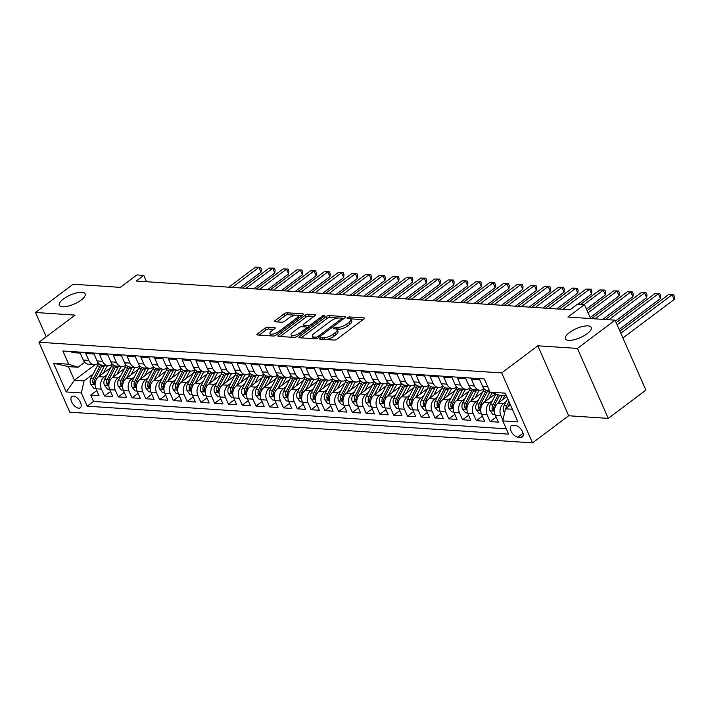 <?xml version="1.0" encoding="UTF-8"?>
<svg xmlns="http://www.w3.org/2000/svg" width="710" height="710" viewBox="0 0 710 710"><rect width="100%" height="100%" fill="white"/><g stroke="black" fill="none" stroke-linecap="round" stroke-linejoin="round"><path stroke-width="1.06" d="M320.015 338.279A1.518 0.524 -23.8 0 0 319.571 338.954A1.518 0.524 -23.8 0 0 319.926 339.123L334.286 340.072A2.165 0.754 -23.8 0 0 337.117 339.052L363.724 319.083A2.165 0.754 -23.8 0 0 364.354 318.124A2.165 0.754 -23.8 0 0 363.857 317.885L349.489 316.935A1.518 0.524 -23.8 0 0 347.51 317.645A1.518 0.524 -23.8 0 0 347.066 318.32A1.518 0.524 -23.8 0 0 347.421 318.488L349.276 318.613A6.922 2.414 -23.8 0 1 350.882 319.367A6.922 2.414 -23.8 0 1 348.876 322.446L346.658 324.115A6.922 2.414 -23.8 0 1 337.605 327.372L335.741 327.248A1.518 0.524 -23.8 0 0 333.762 327.967A1.518 0.524 -23.8 0 0 333.318 328.641A1.518 0.524 -23.8 0 0 333.673 328.801L335.528 328.925A6.922 2.414 -23.8 0 1 337.135 329.68A6.922 2.414 -23.8 0 1 335.129 332.768L332.91 334.428A6.922 2.414 -23.8 0 1 323.849 337.694L321.994 337.57A1.518 0.524 -23.8 0 0 320.015 338.279M81.046 300.135A14.111 4.917 -23.8 0 0 85.138 293.851A14.111 4.917 -23.8 0 0 76.573 292.893A14.111 4.917 -23.8 0 0 63.412 298.963A14.111 4.917 -23.8 0 0 59.321 305.247A14.111 4.917 -23.8 0 0 67.885 306.205A14.111 4.917 -23.8 0 0 81.046 300.135M587.152 333.7A14.111 4.917 -23.8 0 0 591.244 327.416A14.111 4.917 -23.8 0 0 582.679 326.458A14.111 4.917 -23.8 0 0 569.518 332.529A14.111 4.917 -23.8 0 0 565.426 338.812A14.111 4.917 -23.8 0 0 573.991 339.77A14.111 4.917 -23.8 0 0 587.152 333.7M78.73 408.197A7.056 3.665 -126.9 0 0 80.301 407.788A7.056 3.665 -126.9 0 0 79.822 401.168A7.056 3.665 -126.9 0 0 73.396 396.1A7.056 3.665 -126.9 0 0 71.834 396.508A7.056 3.665 -126.9 0 0 72.314 403.12A7.056 3.665 -126.9 0 0 78.73 408.197M267.856 327.159A2.165 0.754 -23.8 0 0 265.034 328.18L257.561 333.78A2.165 0.754 -23.8 0 0 256.94 334.738A2.165 0.754 -23.8 0 0 257.437 334.978L273.385 336.034A2.165 0.754 -23.8 0 0 276.217 335.014L302.833 315.045A2.165 0.754 -23.8 0 0 303.454 314.086A2.165 0.754 -23.8 0 0 302.957 313.847L287.009 312.791A2.165 0.754 -23.8 0 0 284.177 313.811L275.161 320.574A2.165 0.754 -23.8 0 0 274.53 321.541A2.165 0.754 -23.8 0 0 275.027 321.772L281.861 322.225A2.165 0.754 -23.8 0 0 284.683 321.213L289.156 317.849A5.786 2.015 -23.8 0 1 294.552 315.364A5.786 2.015 -23.8 0 1 298.067 315.755A5.786 2.015 -23.8 0 1 296.389 318.328L278.87 331.481A5.786 2.015 -23.8 0 1 273.474 333.966A5.786 2.015 -23.8 0 1 269.96 333.576A5.786 2.015 -23.8 0 1 271.637 331.002L274.557 328.81A2.165 0.754 -23.8 0 0 275.187 327.842A2.165 0.754 -23.8 0 0 274.69 327.612L267.856 327.159L268.691 329.049A2.165 0.754 -23.8 0 0 265.868 330.07L259.168 335.093M577.416 348.433L537.816 345.805L568.674 415.758L608.266 418.385L577.416 348.433L615.064 320.174L567.894 317.042L584.463 304.617L577.576 304.155L570.05 309.808L136.24 281.036L143.775 275.382L136.888 274.93L120.318 287.364L73.148 284.231L35.5 312.489L46.212 336.788M537.816 345.805L501.677 372.927L38.944 342.238L75.091 315.116L35.5 312.489M299.602 336.567A2.165 0.754 -23.8 0 0 298.981 337.534A2.165 0.754 -23.8 0 0 299.478 337.765L315.426 338.821A2.165 0.754 -23.8 0 0 318.257 337.8L344.874 317.832A2.165 0.754 -23.8 0 0 345.495 316.873A2.165 0.754 -23.8 0 0 344.998 316.633L329.041 315.577A2.165 0.754 -23.8 0 0 326.218 316.598L299.602 336.567L300.152 337.809M294.41 337.427L278.462 336.371A2.165 0.754 -23.8 0 1 277.956 336.132A2.165 0.754 -23.8 0 1 278.586 335.173L305.193 315.204A2.165 0.754 -23.8 0 1 308.025 314.184L314.849 314.636A2.165 0.754 -23.8 0 1 315.355 314.876A2.165 0.754 -23.8 0 1 314.725 315.835L303.933 323.938A2.165 0.754 -23.8 0 0 303.303 324.896A2.165 0.754 -23.8 0 0 303.809 325.136L308.335 325.437A2.165 0.754 -23.8 0 0 311.166 324.417L322.402 315.986A1.518 0.524 -23.8 0 1 323.813 315.329A1.518 0.524 -23.8 0 1 324.736 315.435A1.518 0.524 -23.8 0 1 324.292 316.11L297.241 336.407A2.165 0.754 -23.8 0 1 294.41 337.427M615.064 320.174L645.914 390.127L608.266 418.385M96.764 390.589L90.738 395.106L99.001 395.656L95.957 388.76L101.468 389.124A8.822 6.878 -86.2 0 1 104.157 377.037L106.855 375.013M110.538 391.503L104.512 396.02L112.775 396.57L109.73 389.666L115.233 390.038A8.822 6.878 -86.2 0 1 117.922 377.951L120.629 375.927M124.303 392.417L118.277 396.934L126.54 397.485L123.504 390.58L129.007 390.953A8.822 6.878 -86.2 0 1 131.696 378.865L134.403 376.841M138.077 393.322L132.051 397.848L140.314 398.399L137.27 391.494L142.781 391.858A8.822 6.878 -86.2 0 1 145.47 379.779L148.168 377.747M151.851 394.236L145.825 398.763L154.088 399.313L151.044 392.408L156.555 392.772A8.822 6.878 -86.2 0 1 159.244 380.693L161.942 378.661M165.625 395.15L159.599 399.677L167.862 400.227L164.818 393.322L170.32 393.686A8.822 6.878 -86.2 0 1 173.009 381.607L175.716 379.575M179.39 396.065L173.364 400.591L181.627 401.141L178.583 394.236L184.094 394.6A8.822 6.878 -86.2 0 1 186.783 382.521L189.49 380.489M193.164 396.979L187.138 401.505L195.401 402.046L192.357 395.15L197.868 395.514A8.822 6.878 -86.2 0 1 200.557 383.435L203.255 381.403M206.938 397.893L200.912 402.419L209.175 402.961L206.131 396.065L211.642 396.428A8.822 6.878 -86.2 0 1 214.331 384.341L217.029 382.317M220.712 398.807L214.686 403.333L222.949 403.875L219.905 396.979L225.407 397.343A8.822 6.878 -86.2 0 1 228.096 385.255L230.803 383.231M234.477 399.721L228.451 404.238L236.714 404.789L233.67 397.893L239.181 398.257A8.822 6.878 -86.2 0 1 241.87 386.169L244.568 384.145M248.252 400.635L242.225 405.153L250.488 405.703L247.444 398.807L252.955 399.171A8.822 6.878 -86.2 0 1 255.644 387.083L258.342 385.06M262.026 401.549L255.999 406.067L264.262 406.617L261.218 399.712L266.72 400.085A8.822 6.878 -86.2 0 1 269.409 387.997L272.116 385.974M275.791 402.464L269.764 406.981L278.027 407.531L274.992 400.626L280.494 400.999A8.822 6.878 -86.2 0 1 283.183 388.911L285.89 386.888M289.565 403.369L283.538 407.895L291.801 408.445L288.757 401.54L294.268 401.904A8.822 6.878 -86.2 0 1 296.957 389.825L299.655 387.793M303.339 404.283L297.312 408.809L305.575 409.359L302.531 402.455L308.042 402.818A8.822 6.878 -86.2 0 1 310.731 390.74L313.43 388.707M317.113 405.197L311.086 409.723L319.349 410.273L316.305 403.369L321.808 403.733A8.822 6.878 -86.2 0 1 324.497 391.654L327.203 389.621M330.878 406.111L324.852 410.637L333.114 411.188L330.07 404.283L335.582 404.647A8.822 6.878 -86.2 0 1 338.271 392.568L340.977 390.536M344.652 407.025L338.626 411.551L346.888 412.093L343.844 405.197L349.355 405.561A8.822 6.878 -86.2 0 1 352.045 393.482L354.743 391.45M358.426 407.939L352.4 412.466L360.662 413.007L357.618 406.111L363.13 406.475A8.822 6.878 -86.2 0 1 365.819 394.396L368.517 392.364M372.2 408.853L366.174 413.38L374.436 413.921L371.392 407.025L376.895 407.389A8.822 6.878 -86.2 0 1 379.584 395.301L382.291 393.278M385.965 409.768L379.939 414.285L388.201 414.835L385.157 407.939L390.669 408.303A8.822 6.878 -86.2 0 1 393.358 396.215L396.065 394.192M399.739 410.682L393.713 415.199L401.975 415.749L398.931 408.853L404.443 409.217A8.822 6.878 -86.2 0 1 407.132 397.13L409.83 395.106M413.513 411.596L407.487 416.113L415.749 416.663L412.705 409.768L418.217 410.131A8.822 6.878 -86.2 0 1 420.897 398.044L423.604 396.02M427.278 412.51L421.252 417.027L429.514 417.578L426.479 410.673L431.982 411.046A8.822 6.878 -86.2 0 1 434.671 398.958L437.378 396.934M441.052 413.424L435.026 417.942L443.288 418.492L440.244 411.587L445.756 411.951A8.822 6.878 -86.2 0 1 448.445 399.872L451.143 397.848M454.826 414.329L448.8 418.856L457.062 419.406L454.018 412.501L459.53 412.865A8.822 6.878 -86.2 0 1 462.219 400.786L464.917 398.754M468.6 415.243L462.574 419.77L470.836 420.32L467.792 413.415L473.295 413.779A8.822 6.878 -86.2 0 1 475.984 401.7L478.691 399.668M482.365 416.158L476.339 420.684L484.602 421.234L481.558 414.329L487.069 414.693A8.822 6.878 -86.2 0 1 489.758 402.614L492.465 400.582M496.139 417.072L490.113 421.598L498.376 422.148L495.332 415.243A8.822 6.878 -86.2 0 1 498.021 403.156L506.762 396.597M489.536 390.882L488.098 390.784A8.822 6.878 -86.2 0 1 482.658 386.506L479.614 379.61L471.351 379.06L474.395 385.956A8.822 6.878 -86.2 0 0 479.836 390.234A8.822 6.878 -86.2 0 0 483.759 389L484.096 388.743M479.836 390.234L474.324 389.87A8.822 6.878 93.8 0 1 468.884 385.592L465.84 378.696L457.577 378.146L460.621 385.042A8.822 6.878 -86.2 0 0 466.062 389.32A8.822 6.878 -86.2 0 0 469.984 388.086L470.322 387.829M466.062 389.32L460.559 388.956A8.822 6.878 93.8 0 1 455.119 384.678L452.075 377.782L443.812 377.232L446.856 384.128A8.822 6.878 -86.2 0 0 452.297 388.405A8.822 6.878 -86.2 0 0 456.21 387.172L456.548 386.923M452.297 388.405L446.785 388.042A8.822 6.878 93.8 0 1 441.345 383.764L438.301 376.868L430.038 376.318L433.082 383.222A8.822 6.878 -86.2 0 0 438.523 387.5A8.822 6.878 -86.2 0 0 442.436 386.258L442.783 386.009M438.523 387.5L433.011 387.127A8.822 6.878 93.8 0 1 427.571 382.85L424.527 375.954L416.264 375.404L419.308 382.308A8.822 6.878 -86.2 0 0 424.749 386.586A8.822 6.878 -86.2 0 0 428.671 385.344L429.009 385.095M424.749 386.586L419.237 386.213A8.822 6.878 93.8 0 1 413.797 381.936L410.762 375.04L402.49 374.489L405.534 381.394A8.822 6.878 -86.2 0 0 410.975 385.672A8.822 6.878 -86.2 0 0 414.897 384.43L415.235 384.181M410.975 385.672L405.472 385.308A8.822 6.878 93.8 0 1 400.032 381.03L396.988 374.126L388.725 373.575L391.769 380.48A8.822 6.878 -86.2 0 0 397.209 384.758A8.822 6.878 -86.2 0 0 401.123 383.515L401.461 383.267M397.209 384.758L391.698 384.394A8.822 6.878 93.8 0 1 386.258 380.116L383.214 373.211L374.951 372.661L377.995 379.566A8.822 6.878 -86.2 0 0 383.435 383.844A8.822 6.878 -86.2 0 0 387.358 382.61L387.695 382.353M383.435 383.844L377.924 383.48A8.822 6.878 93.8 0 1 372.484 379.202L369.44 372.297L361.177 371.747L364.221 378.652A8.822 6.878 -86.2 0 0 369.661 382.93A8.822 6.878 -86.2 0 0 373.584 381.696L373.921 381.439M369.661 382.93L364.159 382.566A8.822 6.878 93.8 0 1 358.719 378.288L355.674 371.383L347.412 370.842L350.447 377.738A8.822 6.878 -86.2 0 0 355.896 382.015A8.822 6.878 -86.2 0 0 359.81 380.782L360.147 380.524M355.896 382.015L350.385 381.652A8.822 6.878 93.8 0 1 344.945 377.374L341.9 370.469L333.638 369.928L336.682 376.824A8.822 6.878 -86.2 0 0 342.122 381.101A8.822 6.878 -86.2 0 0 346.036 379.868L346.382 379.61M342.122 381.101L336.611 380.737A8.822 6.878 93.8 0 1 331.171 376.46L328.127 369.555L319.864 369.014L322.908 375.909A8.822 6.878 -86.2 0 0 328.348 380.187A8.822 6.878 -86.2 0 0 332.271 378.954L332.608 378.696M328.348 380.187L322.837 379.823A8.822 6.878 93.8 0 1 317.397 375.546L314.352 368.65L306.09 368.099L309.134 374.995A8.822 6.878 -86.2 0 0 314.574 379.273A8.822 6.878 -86.2 0 0 318.497 378.039L318.834 377.782M314.574 379.273L309.072 378.909A8.822 6.878 93.8 0 1 303.632 374.631L300.587 367.736L292.325 367.185L295.369 374.081A8.822 6.878 -86.2 0 0 300.809 378.359A8.822 6.878 -86.2 0 0 304.723 377.125L305.06 376.868M300.809 378.359L295.298 377.995A8.822 6.878 93.8 0 1 289.858 373.717L286.813 366.821L278.551 366.271L281.595 373.176A8.822 6.878 -86.2 0 0 287.035 377.454A8.822 6.878 -86.2 0 0 290.949 376.211L291.295 375.963M287.035 377.454L281.524 377.081A8.822 6.878 93.8 0 1 276.083 372.803L273.039 365.907L264.777 365.357L267.821 372.262A8.822 6.878 -86.2 0 0 273.261 376.54A8.822 6.878 -86.2 0 0 277.184 375.297L277.521 375.049M273.261 376.54L267.75 376.167A8.822 6.878 93.8 0 1 262.31 371.889L259.265 364.993L251.003 364.443L254.047 371.348A8.822 6.878 -86.2 0 0 259.487 375.625A8.822 6.878 -86.2 0 0 263.41 374.383L263.747 374.135M259.487 375.625L253.985 375.262A8.822 6.878 93.8 0 1 248.544 370.984L245.5 364.079L237.238 363.529L240.282 370.434A8.822 6.878 -86.2 0 0 245.722 374.711A8.822 6.878 -86.2 0 0 249.636 373.469L249.973 373.22M245.722 374.711L240.211 374.347A8.822 6.878 93.8 0 1 234.77 370.07L231.726 363.165L223.464 362.615L226.508 369.519A8.822 6.878 -86.2 0 0 231.948 373.797A8.822 6.878 -86.2 0 0 235.871 372.564L236.208 372.306M231.948 373.797L226.437 373.433A8.822 6.878 93.8 0 1 220.996 369.156L217.952 362.251L209.69 361.701L212.734 368.605A8.822 6.878 -86.2 0 0 218.174 372.883A8.822 6.878 -86.2 0 0 222.097 371.649L222.434 371.392M218.174 372.883L212.672 372.519A8.822 6.878 93.8 0 1 207.231 368.241L204.187 361.337L195.924 360.795L198.96 367.691A8.822 6.878 -86.2 0 0 204.409 371.969A8.822 6.878 -86.2 0 0 208.323 370.735L208.66 370.478M204.409 371.969L198.898 371.605A8.822 6.878 93.8 0 1 193.457 367.327L190.413 360.423L182.15 359.881L185.195 366.777A8.822 6.878 -86.2 0 0 190.635 371.055A8.822 6.878 -86.2 0 0 194.549 369.821L194.895 369.564M190.635 371.055L185.124 370.691A8.822 6.878 93.8 0 1 179.683 366.413L176.639 359.508L168.376 358.967L171.421 365.863A8.822 6.878 -86.2 0 0 176.861 370.141A8.822 6.878 -86.2 0 0 180.784 368.907L181.121 368.65M176.861 370.141L171.35 369.777A8.822 6.878 93.8 0 1 165.909 365.499L162.865 358.603L154.602 358.053L157.647 364.949A8.822 6.878 -86.2 0 0 163.087 369.227A8.822 6.878 -86.2 0 0 167.01 367.993L167.347 367.736M163.087 369.227L157.584 368.863A8.822 6.878 93.8 0 1 152.144 364.585L149.1 357.689L140.837 357.139L143.881 364.035A8.822 6.878 -86.2 0 0 149.322 368.312A8.822 6.878 -86.2 0 0 153.236 367.079L153.573 366.821M149.322 368.312L143.81 367.949A8.822 6.878 93.8 0 1 138.37 363.671L135.326 356.775L127.063 356.225L130.107 363.121A8.822 6.878 -86.2 0 0 135.548 367.407A8.822 6.878 -86.2 0 0 139.462 366.165L139.808 365.916M135.548 367.407L130.036 367.034A8.822 6.878 93.8 0 1 124.596 362.757L121.552 355.861L113.289 355.311L116.334 362.215A8.822 6.878 -86.2 0 0 121.774 366.493A8.822 6.878 -86.2 0 0 125.697 365.251L126.034 365.002M121.774 366.493L116.262 366.12A8.822 6.878 93.8 0 1 110.822 361.843L107.778 354.947L99.515 354.397L102.559 361.301A8.822 6.878 -86.2 0 0 108 365.579A8.822 6.878 -86.2 0 0 111.923 364.336L112.26 364.088M108 365.579L102.497 365.215A8.822 6.878 93.8 0 1 97.057 360.928L94.013 354.033L85.75 353.482L88.794 360.387A8.822 6.878 -86.2 0 0 94.235 364.665A8.822 6.878 -86.2 0 0 98.149 363.422L98.486 363.174M95.957 388.76A8.822 6.878 93.8 0 1 98.646 376.673L110.724 367.611M109.73 389.666A8.822 6.878 93.8 0 1 112.42 377.587L124.498 368.525M123.504 390.58A8.822 6.878 93.8 0 1 126.185 378.501L138.264 369.44M137.27 391.494A8.822 6.878 93.8 0 1 139.959 379.415L152.038 370.354M151.044 392.408A8.822 6.878 93.8 0 1 153.733 380.329L165.812 371.259M164.818 393.322A8.822 6.878 93.8 0 1 167.507 381.243L179.577 372.173M178.583 394.236A8.822 6.878 93.8 0 1 181.272 382.158L193.351 373.087M192.357 395.15A8.822 6.878 93.8 0 1 195.046 383.063L207.125 374.001M206.131 396.065A8.822 6.878 93.8 0 1 208.82 383.977L220.899 374.915M219.905 396.979A8.822 6.878 93.8 0 1 222.594 384.891L234.664 375.83M233.67 397.893A8.822 6.878 93.8 0 1 236.359 385.805L248.438 376.744M247.444 398.807A8.822 6.878 93.8 0 1 250.133 386.719L262.212 377.658M261.218 399.712A8.822 6.878 93.8 0 1 263.907 387.633L275.986 378.572M274.992 400.626A8.822 6.878 93.8 0 1 277.681 388.548L289.751 379.486M288.757 401.54A8.822 6.878 93.8 0 1 291.446 389.462L303.525 380.4M302.531 402.455A8.822 6.878 93.8 0 1 305.22 390.376L317.299 381.305M316.305 403.369A8.822 6.878 93.8 0 1 318.994 391.29L331.064 382.22M330.07 404.283A8.822 6.878 93.8 0 1 332.759 392.204L344.838 383.134M343.844 405.197A8.822 6.878 93.8 0 1 346.533 393.109L358.612 384.048M357.618 406.111A8.822 6.878 93.8 0 1 360.307 394.023L372.386 384.962M371.392 407.025A8.822 6.878 93.8 0 1 374.081 394.938L386.151 385.876M385.157 407.939A8.822 6.878 93.8 0 1 387.846 395.852L399.925 386.79M398.931 408.853A8.822 6.878 93.8 0 1 401.62 396.766L413.699 387.704M412.705 409.768A8.822 6.878 93.8 0 1 415.394 397.68L427.473 388.618M426.479 410.673A8.822 6.878 93.8 0 1 429.168 398.594L441.238 389.533M440.244 411.587A8.822 6.878 93.8 0 1 442.933 399.508L455.012 390.447M454.018 412.501A8.822 6.878 93.8 0 1 456.707 400.422L468.786 391.361M467.792 413.415A8.822 6.878 93.8 0 1 470.481 401.336L482.56 392.266M481.558 414.329A8.822 6.878 93.8 0 1 484.247 402.25L495.394 393.881M515.682 425.609L512.655 425.414A6.834 3.55 -126.9 0 0 511.138 425.805A6.834 3.55 -126.9 0 0 511.608 432.221A6.834 3.55 -126.9 0 0 517.83 437.138L520.856 437.333A6.834 3.55 -126.9 0 0 522.374 436.943A6.834 3.55 -126.9 0 0 521.903 430.526A6.834 3.55 -126.9 0 0 515.682 425.609M501.677 372.927L532.527 442.88L69.802 412.19L38.944 342.238M90.738 395.106L93.534 401.443L87.206 406.191L508.617 434.138L502.778 420.906L505.467 408.818L510.49 405.046M87.206 406.191L81.366 392.958L66.216 391.947L53.543 363.218L68.692 364.221L62.862 350.988L484.264 378.936L490.104 392.168L505.254 393.171L517.927 421.909L502.778 420.906M502.911 420.302L500.843 415.607A8.822 6.878 -86.2 0 1 503.532 403.529L506.23 401.496M71.532 351.556L71.976 352.568L80.239 353.118L83.283 360.023A8.822 6.878 93.8 0 0 88.723 364.301L94.235 364.665M490.113 421.598L487.069 414.693M476.339 420.684L473.295 413.779M462.574 419.77L459.53 412.865M448.8 418.856L445.756 411.951M435.026 417.942L431.982 411.046M421.252 417.027L418.217 410.131M407.487 416.113L404.443 409.217M393.713 415.199L390.669 408.303M379.939 414.285L376.895 407.389M366.174 413.38L363.13 406.475M352.4 412.466L349.355 405.561M338.626 411.551L335.582 404.647M324.852 410.637L321.808 403.733M311.086 409.723L308.042 402.818M297.312 408.809L294.268 401.904M283.538 407.895L280.494 400.999M269.764 406.981L266.72 400.085M255.999 406.067L252.955 399.171M242.225 405.153L239.181 398.257M228.451 404.238L225.407 397.343M214.686 403.333L211.642 396.428M200.912 402.419L197.868 395.514M187.138 401.505L184.094 394.6M173.364 400.591L170.32 393.686M159.599 399.677L156.555 392.772M145.825 398.763L142.781 391.858M132.051 397.848L129.007 390.953M118.277 396.934L115.233 390.038M104.512 396.02L101.468 389.124M93.534 401.443L506.266 428.813M95.193 364.638L74.417 380.232L84.055 380.871L93.081 374.099M505.467 408.818L512.354 409.279M506.354 395.665L499.467 395.213L490.104 392.168M568.674 415.758L532.527 442.88M146.571 281.719L143.775 275.382M590.613 318.55L584.463 304.617M84.721 362.26L78.056 367.256L68.417 366.617L74.417 380.232L66.216 391.947M68.692 364.221L78.056 367.256M84.055 380.871L81.366 392.958M53.543 363.218L68.417 366.617M326.041 339.531A6.922 2.414 -23.8 0 0 333.744 336.318L332.91 334.428M337.135 329.68L337.969 331.57A6.922 2.414 -23.8 0 1 335.963 334.658L333.744 336.318M350.882 319.367L351.716 321.257A6.922 2.414 -23.8 0 1 349.711 324.337L347.492 326.005A6.922 2.414 -23.8 0 1 338.439 329.262L336.575 329.138A1.518 0.524 -23.8 0 0 336.531 329.138M362.961 319.66L350.323 318.825A1.518 0.524 -23.8 0 0 350.279 318.825M338.129 318.018L329.875 317.468A2.165 0.754 -23.8 0 0 327.053 318.488L301.209 337.88M344.101 318.408L341.794 318.257A1.518 0.524 -23.8 0 0 341.439 318.089L339.478 317.956A6.922 2.414 -23.8 0 0 330.425 321.222L314.459 333.203A6.922 2.414 -23.8 0 0 312.444 336.283A6.922 2.414 -23.8 0 0 314.051 337.046L316.012 337.17A1.518 0.524 -23.8 0 0 317.991 336.46L341.35 318.932A1.518 0.524 -23.8 0 0 341.794 318.257L342.415 319.677M312.444 336.283L313.279 338.173A6.922 2.414 -23.8 0 0 313.891 338.723M280.184 336.487L306.028 317.095L305.193 315.204M313.953 316.411L308.859 316.074A2.165 0.754 -23.8 0 0 306.028 317.095M303.303 324.896L304.137 326.786A2.165 0.754 -23.8 0 0 304.173 326.848M306.729 327.159L309.169 327.328A2.165 0.754 -23.8 0 0 309.347 327.328M292.733 332.342A5.786 2.015 -23.8 0 0 291.056 334.916A5.786 2.015 -23.8 0 0 294.57 335.306A5.786 2.015 -23.8 0 0 299.966 332.821L306.143 328.189A2.165 0.754 -23.8 0 0 306.764 327.221A2.165 0.754 -23.8 0 0 306.267 326.99L301.741 326.689A2.165 0.754 -23.8 0 0 298.91 327.709L292.733 332.342M291.056 334.916L291.89 336.806A5.786 2.015 -23.8 0 0 292.511 337.303M294.153 337.41A5.786 2.015 -23.8 0 0 296.354 336.939M273.794 329.387L268.691 329.049M269.96 333.576L270.794 335.466A5.786 2.015 -23.8 0 0 271.247 335.892M273.385 336.034A5.786 2.015 -23.8 0 0 275.107 335.644M298.963 317.947A5.786 2.015 -23.8 0 0 298.901 317.645L298.067 315.755M295.484 315.187L287.843 314.681A2.165 0.754 -23.8 0 0 285.012 315.702L276.758 321.887M302.061 315.622L297.623 315.329M504.597 412.723L503.789 411.693A5.84 4.553 -86.2 0 1 504.056 405.658L507.694 398.7M622.91 337.969L674.198 299.478L672.113 294.748L668.669 294.517L619.892 331.126M507.881 407.007A5.84 4.553 -86.2 0 1 508.324 405.942L509.718 403.289M508.937 401.514L506.674 405.836A5.84 4.553 93.8 0 0 505.91 408.49M620.824 333.238L672.113 294.748L673.666 294.623L674.5 296.523L674.198 299.478M668.669 294.517L673.666 294.623M502.742 399.623L504.854 395.568M498.384 402.889L502.298 395.399M495.145 414.791L493.068 414.649L490.024 410.779A5.84 4.553 -86.2 0 1 490.291 404.744L495.882 394.041M619.182 329.511L660.433 298.564L658.347 293.833L654.904 293.603L616.165 322.677M498.189 394.795L492.9 404.922A5.84 4.553 93.8 0 0 492.199 409.395L493.432 410.717L493.849 409.501A5.84 4.553 -86.2 0 1 494.559 405.028L499.68 395.221M617.096 324.789L658.347 293.833L659.892 293.718L660.726 295.608L660.433 298.564M654.904 293.603L659.892 293.718M488.968 398.709L491.666 393.544A13.996 10.916 -86.2 0 1 492.074 392.808M484.61 401.975L489.82 392.009A16.863 13.153 -86.2 0 1 489.935 391.787M481.371 413.877L479.294 413.735L476.25 409.865A5.84 4.553 -86.2 0 1 476.516 403.83L482.933 391.556A16.863 13.153 -86.2 0 1 484.46 389.124M615.455 321.062L646.659 297.65L644.573 292.919L641.13 292.689L605.373 319.527M486.332 390.367A16.863 13.153 93.8 0 0 485.551 391.725L479.135 404.008A5.84 4.553 93.8 0 0 478.425 408.481L479.667 409.803L480.075 408.587A5.84 4.553 -86.2 0 1 480.785 404.114L487.202 391.831A16.863 13.153 -86.2 0 1 487.814 390.757M608.807 319.757L644.573 292.919L646.127 292.804L646.961 294.694L646.659 297.65M641.13 292.689L646.127 292.804M475.194 397.795L477.892 392.63A13.996 10.916 -86.2 0 1 479.472 390.216M470.836 401.061L476.046 391.095A16.863 13.153 -86.2 0 1 476.65 390.021M467.606 412.963L465.52 412.821L462.476 408.951A5.84 4.553 -86.2 0 1 462.742 402.916L469.159 390.642A16.863 13.153 -86.2 0 1 470.686 388.21M602.746 319.358L632.885 296.736L630.799 292.005L627.356 291.783L591.599 318.613M472.567 389.453A16.863 13.153 93.8 0 0 471.777 390.811L465.361 403.094A5.84 4.553 93.8 0 0 464.651 407.567L465.893 408.889L466.31 407.682A5.84 4.553 -86.2 0 1 467.011 403.2L473.428 390.926A16.863 13.153 -86.2 0 1 474.04 389.843M595.042 318.843L630.799 292.005L632.353 291.89L633.187 293.78L632.885 296.736M627.356 291.783L632.353 291.89M461.429 396.881L464.118 391.716A13.996 10.916 -86.2 0 1 465.707 389.302M457.062 400.147L462.272 390.18A16.863 13.153 -86.2 0 1 462.876 389.115M453.832 412.048L451.746 411.915L448.702 408.037A5.84 4.553 -86.2 0 1 448.968 402.011L455.385 389.728A16.863 13.153 -86.2 0 1 456.921 387.296M590.17 317.548L619.111 295.821L617.025 291.091L613.591 290.869L587.152 310.705M458.793 388.539A16.863 13.153 93.8 0 0 458.003 389.896L451.587 402.18A5.84 4.553 93.8 0 0 450.885 406.652L452.119 407.975L452.536 406.768A5.84 4.553 -86.2 0 1 453.237 402.286L459.654 390.012A16.863 13.153 -86.2 0 1 460.266 388.929M588.084 312.817L617.025 291.091L618.579 290.976L619.413 292.866L619.111 295.821M613.591 290.869L618.579 290.976M447.655 395.967L450.353 390.802A13.996 10.916 -86.2 0 1 451.933 388.388M443.297 399.242L448.498 389.266A16.863 13.153 -86.2 0 1 449.111 388.201M440.058 411.134L437.981 411.001L434.937 407.123A5.84 4.553 -86.2 0 1 435.203 401.097L441.62 388.814A16.863 13.153 -86.2 0 1 443.146 386.382M586.442 309.09L605.346 294.907L603.26 290.177L599.817 289.955L580.62 304.359M445.019 387.624A16.863 13.153 93.8 0 0 444.229 388.982L437.813 401.265A5.84 4.553 93.8 0 0 437.111 405.738L438.345 407.061L438.762 405.854A5.84 4.553 -86.2 0 1 439.472 401.381L445.889 389.098A16.863 13.153 -86.2 0 1 446.492 388.015M584.064 304.59L603.26 290.177L604.805 290.062L605.639 291.952L605.346 294.907M599.817 289.955L604.805 290.062M433.881 395.053L436.579 389.888A13.996 10.916 -86.2 0 1 438.159 387.474M429.523 398.328L434.733 388.352A16.863 13.153 -86.2 0 1 435.336 387.287M426.293 410.22L424.207 410.087L421.163 406.209A5.84 4.553 -86.2 0 1 421.429 400.183L427.846 387.9A16.863 13.153 -86.2 0 1 429.373 385.468M577.993 304.182L591.572 293.993L589.486 289.272L586.043 289.041L559.32 309.098M431.245 386.71A16.863 13.153 93.8 0 0 430.464 388.068L424.048 400.351A5.84 4.553 93.8 0 0 423.337 404.824L424.58 406.147L424.988 404.94A5.84 4.553 -86.2 0 1 425.698 400.467L432.115 388.184A16.863 13.153 -86.2 0 1 432.727 387.101M562.764 309.32L589.486 289.272L591.039 289.147L591.874 291.038L591.572 293.993M586.043 289.041L591.039 289.147M420.107 394.139L422.805 388.982A13.996 10.916 -86.2 0 1 424.385 386.559M415.749 397.414L420.959 387.438A16.863 13.153 -86.2 0 1 421.562 386.373M412.519 409.306L410.433 409.173L407.389 405.295A5.84 4.553 -86.2 0 1 407.655 399.268L414.072 386.986A16.863 13.153 -86.2 0 1 415.598 384.554M556.693 308.921L577.798 293.079L575.712 288.358L572.269 288.127L545.546 308.184M417.48 385.796A16.863 13.153 93.8 0 0 416.69 387.163L410.273 399.437A5.84 4.553 93.8 0 0 409.572 403.919L410.806 405.233L411.223 404.025A5.84 4.553 -86.2 0 1 411.924 399.552L418.341 387.269A16.863 13.153 -86.2 0 1 418.953 386.187M548.99 308.406L575.712 288.358L577.265 288.233L578.1 290.124L577.798 293.079M572.269 288.127L577.265 288.233M406.342 393.225L409.031 388.068A13.996 10.916 -86.2 0 1 410.62 385.645M401.975 396.499L407.185 386.533A16.863 13.153 -86.2 0 1 407.788 385.459M398.745 408.392L396.668 408.259L393.624 404.389A5.84 4.553 -86.2 0 1 393.881 398.354L400.298 386.071A16.863 13.153 -86.2 0 1 401.833 383.64M542.919 308.007L564.024 292.165L561.947 287.443L558.504 287.213L531.772 307.27M403.706 384.882A16.863 13.153 93.8 0 0 402.916 386.249L396.499 398.523A5.84 4.553 93.8 0 0 395.798 403.005L397.032 404.318L397.449 403.111A5.84 4.553 -86.2 0 1 398.15 398.638L404.567 386.355A16.863 13.153 -86.2 0 1 405.179 385.281M535.216 307.501L561.947 287.443L563.491 287.319L564.326 289.21L564.024 292.165M558.504 287.213L563.491 287.319M392.568 392.31L395.266 387.154A13.996 10.916 -86.2 0 1 396.846 384.731M388.21 395.585L393.42 385.619A16.863 13.153 -86.2 0 1 394.023 384.545M384.971 407.487L382.894 407.345L379.85 403.475A5.84 4.553 -86.2 0 1 380.116 397.44L386.533 385.157A16.863 13.153 -86.2 0 1 388.059 382.726M529.145 307.093L550.259 291.251L548.173 286.529L544.73 286.299L518.007 306.356M389.932 383.968A16.863 13.153 93.8 0 0 389.142 385.335L382.734 397.618A5.84 4.553 93.8 0 0 382.024 402.091L383.258 403.404L383.675 402.197A5.84 4.553 -86.2 0 1 384.385 397.724L390.802 385.441A16.863 13.153 -86.2 0 1 391.405 384.367M521.451 306.587L548.173 286.529L549.717 286.405L550.552 288.295L550.259 291.251M544.73 286.299L549.717 286.405M378.794 391.396L381.492 386.24A13.996 10.916 -86.2 0 1 383.072 383.817M374.436 394.671L379.646 384.705A16.863 13.153 -86.2 0 1 380.249 383.631M371.206 406.573L369.12 406.431L366.076 402.561A5.84 4.553 -86.2 0 1 366.342 396.526L372.759 384.243A16.863 13.153 -86.2 0 1 374.285 381.811M515.38 306.179L536.485 290.337L534.399 285.615L530.956 285.385L504.233 305.442M376.167 383.054A16.863 13.153 93.8 0 0 375.377 384.421L368.96 396.704A5.84 4.553 93.8 0 0 368.25 401.177L369.493 402.49L369.91 401.283A5.84 4.553 -86.2 0 1 370.611 396.81L377.028 384.527A16.863 13.153 -86.2 0 1 377.64 383.453M507.677 305.673L534.399 285.615L535.952 285.491L536.787 287.381L536.485 290.337M530.956 285.385L535.952 285.491M365.02 390.482L367.718 385.326A13.996 10.916 -86.2 0 1 369.306 382.903M360.662 393.757L365.872 383.79A16.863 13.153 -86.2 0 1 366.475 382.717M357.432 405.658L355.346 405.517L352.302 401.647A5.84 4.553 -86.2 0 1 352.568 395.612L358.985 383.329A16.863 13.153 -86.2 0 1 360.52 380.897M501.606 305.264L522.711 289.431L520.625 284.701L517.182 284.47L490.459 304.528M362.393 382.14A16.863 13.153 93.8 0 0 361.603 383.506L355.186 395.789A5.84 4.553 93.8 0 0 354.485 400.262L355.719 401.585L356.136 400.369A5.84 4.553 -86.2 0 1 356.837 395.896L363.254 383.613A16.863 13.153 -86.2 0 1 363.866 382.539M493.903 304.759L520.625 284.701L522.178 284.577L523.013 286.467L522.711 289.431M517.182 284.47L522.178 284.577M351.255 389.577L353.953 384.412A13.996 10.916 -86.2 0 1 355.533 381.989M346.897 392.843L352.098 382.876A16.863 13.153 -86.2 0 1 352.71 381.802M343.658 404.744L341.581 404.602L338.537 400.733A5.84 4.553 -86.2 0 1 338.803 394.698L345.211 382.415A16.863 13.153 -86.2 0 1 346.746 379.983M487.832 304.35L508.937 288.517L506.86 283.787L503.417 283.556L476.685 303.614M348.619 381.226A16.863 13.153 93.8 0 0 347.829 382.592L341.412 394.875A5.84 4.553 93.8 0 0 340.711 399.348L341.945 400.671L342.362 399.455A5.84 4.553 -86.2 0 1 343.072 394.982L349.489 382.699A16.863 13.153 -86.2 0 1 350.092 381.625M480.129 303.844L506.86 283.787L508.404 283.672L509.239 285.562L508.937 288.517M503.417 283.556L508.404 283.672M337.481 388.663L340.179 383.498A13.996 10.916 -86.2 0 1 341.758 381.075M333.123 391.929L338.333 381.962A16.863 13.153 -86.2 0 1 338.936 380.888M329.884 403.83L327.807 403.688L324.763 399.819A5.84 4.553 -86.2 0 1 325.029 393.784L331.446 381.51A16.863 13.153 -86.2 0 1 332.972 379.078M474.058 303.445L495.172 287.603L493.086 282.873L489.643 282.642L462.92 302.7M334.845 380.32A16.863 13.153 93.8 0 0 334.064 381.678L327.647 393.961A5.84 4.553 93.8 0 0 326.937 398.434L328.171 399.757L328.588 398.541A5.84 4.553 -86.2 0 1 329.298 394.068L335.715 381.785A16.863 13.153 -86.2 0 1 336.327 380.711M466.363 302.93L493.086 282.873L494.639 282.757L495.473 284.648L495.172 287.603M489.643 282.642L494.639 282.757M323.707 387.749L326.405 382.583A13.996 10.916 -86.2 0 1 327.984 380.169M319.349 391.015L324.559 381.048A16.863 13.153 -86.2 0 1 325.162 379.974M316.119 402.916L314.033 402.774L310.989 398.905A5.84 4.553 -86.2 0 1 311.255 392.87L317.672 380.595A16.863 13.153 -86.2 0 1 319.198 378.164M460.293 302.531L481.398 286.689L479.312 281.959L475.869 281.737L449.146 301.786M321.08 379.406A16.863 13.153 93.8 0 0 320.29 380.764L313.873 393.047A5.84 4.553 93.8 0 0 313.163 397.52L314.406 398.842L314.823 397.627A5.84 4.553 -86.2 0 1 315.524 393.154L321.941 380.871A16.863 13.153 -86.2 0 1 322.553 379.797M452.589 302.016L479.312 281.959L480.865 281.843L481.699 283.734L481.398 286.689M475.869 281.737L480.865 281.843M309.942 386.835L312.631 381.669A13.996 10.916 -86.2 0 1 314.219 379.255M305.575 390.101L310.785 380.134A16.863 13.153 -86.2 0 1 311.388 379.069M302.345 402.002L300.259 401.869L297.215 397.99A5.84 4.553 -86.2 0 1 297.481 391.964L303.898 379.681A16.863 13.153 -86.2 0 1 305.433 377.25M446.519 301.617L467.624 285.775L465.538 281.045L462.095 280.823L435.372 300.871M307.306 378.492A16.863 13.153 93.8 0 0 306.516 379.85L300.099 392.133A5.84 4.553 93.8 0 0 299.398 396.606L300.632 397.928L301.049 396.721A5.84 4.553 -86.2 0 1 301.75 392.239L308.167 379.965A16.863 13.153 -86.2 0 1 308.779 378.883M438.815 301.102L465.538 281.045L467.091 280.929L467.925 282.82L467.624 285.775M462.095 280.823L467.091 280.929M296.168 385.92L298.866 380.755A13.996 10.916 -86.2 0 1 300.445 378.341M291.81 389.186L297.011 379.22A16.863 13.153 -86.2 0 1 297.623 378.155M288.571 401.088L286.494 400.955L283.45 397.076A5.84 4.553 -86.2 0 1 283.716 391.05L290.133 378.767A16.863 13.153 -86.2 0 1 291.659 376.336M432.745 300.703L453.859 284.861L451.773 280.13L448.329 279.909L421.607 299.966M293.532 377.578A16.863 13.153 93.8 0 0 292.742 378.936L286.325 391.219A5.84 4.553 93.8 0 0 285.624 395.692L286.858 397.014L287.275 395.807A5.84 4.553 -86.2 0 1 287.985 391.334L294.401 379.051A16.863 13.153 -86.2 0 1 295.005 377.968M425.041 300.188L451.773 280.13L453.317 280.015L454.151 281.905L453.859 284.861M448.329 279.909L453.317 280.015M282.394 385.006L285.092 379.841A13.996 10.916 -86.2 0 1 286.671 377.427M278.036 388.281L283.246 378.306A16.863 13.153 -86.2 0 1 283.849 377.241M274.805 400.174L272.72 400.041L269.676 396.162A5.84 4.553 -86.2 0 1 269.942 390.136L276.359 377.853A16.863 13.153 -86.2 0 1 277.885 375.421M418.98 299.789L440.085 283.947L437.999 279.216L434.555 278.995L407.833 299.052M279.758 376.664A16.863 13.153 93.8 0 0 278.977 378.022L272.56 390.305A5.84 4.553 93.8 0 0 271.85 394.778L273.093 396.1L273.501 394.893A5.84 4.553 -86.2 0 1 274.211 390.42L280.627 378.137A16.863 13.153 -86.2 0 1 281.24 377.054M411.276 299.274L437.999 279.216L439.552 279.101L440.386 280.991L440.085 283.947M434.555 278.995L439.552 279.101M268.62 384.092L271.318 378.927A13.996 10.916 -86.2 0 1 272.897 376.513M264.262 387.367L269.472 377.392A16.863 13.153 -86.2 0 1 270.075 376.327M261.031 399.26L258.946 399.127L255.902 395.248A5.84 4.553 -86.2 0 1 256.168 389.222L262.585 376.939A16.863 13.153 -86.2 0 1 264.111 374.507M405.206 298.874L426.311 283.033L424.225 278.311L420.781 278.08L394.059 298.138M265.993 375.75A16.863 13.153 93.8 0 0 265.203 377.108L258.786 389.391A5.84 4.553 93.8 0 0 258.085 393.864L259.319 395.186L259.736 393.979A5.84 4.553 -86.2 0 1 260.437 389.506L266.853 377.223A16.863 13.153 -86.2 0 1 267.466 376.14M397.502 298.36L424.225 278.311L425.778 278.187L426.612 280.077L426.311 283.033M420.781 278.08L425.778 278.187M254.855 383.178L257.544 378.022A13.996 10.916 -86.2 0 1 259.132 375.599M250.488 386.453L255.698 376.477A16.863 13.153 -86.2 0 1 256.301 375.412M247.258 398.345L245.181 398.212L242.137 394.334A5.84 4.553 -86.2 0 1 242.394 388.308L248.811 376.025A16.863 13.153 -86.2 0 1 250.346 373.593M391.432 297.96L412.537 282.118L410.451 277.397L407.016 277.166L380.285 297.224M252.219 374.836A16.863 13.153 93.8 0 0 251.429 376.202L245.012 388.476A5.84 4.553 93.8 0 0 244.311 392.958L245.545 394.272L245.962 393.065A5.84 4.553 -86.2 0 1 246.663 388.592L253.079 376.309A16.863 13.153 -86.2 0 1 253.692 375.226M383.728 297.454L410.451 277.397L412.004 277.273L412.838 279.163L412.537 282.118M407.016 277.166L412.004 277.273M241.08 382.264L243.778 377.108A13.996 10.916 -86.2 0 1 245.358 374.685M236.723 385.539L241.933 375.572A16.863 13.153 -86.2 0 1 242.536 374.498M233.483 397.44L231.407 397.298L228.363 393.429A5.84 4.553 -86.2 0 1 228.629 387.394L235.045 375.111A16.863 13.153 -86.2 0 1 236.572 372.679M377.658 297.046L398.771 281.204L396.686 276.483L393.242 276.252L366.52 296.31M238.445 373.921A16.863 13.153 93.8 0 0 237.655 375.288L231.247 387.571A5.84 4.553 93.8 0 0 230.537 392.044L231.771 393.358L232.188 392.151A5.84 4.553 -86.2 0 1 232.898 387.678L239.314 375.395A16.863 13.153 -86.2 0 1 239.918 374.321M369.963 296.54L396.686 276.483L398.23 276.359L399.064 278.249L398.771 281.204M393.242 276.252L398.23 276.359M227.306 381.35L230.005 376.193A13.996 10.916 -86.2 0 1 231.584 373.771M222.949 384.625L228.158 374.658A16.863 13.153 -86.2 0 1 228.762 373.584M219.718 396.526L217.633 396.384L214.589 392.515A5.84 4.553 -86.2 0 1 214.855 386.48L221.271 374.197A16.863 13.153 -86.2 0 1 222.798 371.765M363.893 296.132L384.998 280.29L382.912 275.569L379.468 275.338L352.746 295.395M224.679 373.007A16.863 13.153 93.8 0 0 223.89 374.374L217.473 386.657A5.84 4.553 93.8 0 0 216.763 391.13L218.005 392.444L218.423 391.237A5.84 4.553 -86.2 0 1 219.124 386.764L225.54 374.481A16.863 13.153 -86.2 0 1 226.153 373.407M356.189 295.626L382.912 275.569L384.465 275.445L385.299 277.335L384.998 280.29M379.468 275.338L384.465 275.445M213.532 380.436L216.23 375.279A13.996 10.916 -86.2 0 1 217.819 372.856M209.175 383.711L214.385 373.744A16.863 13.153 -86.2 0 1 214.988 372.67M205.944 395.612L203.859 395.47L200.815 391.601A5.84 4.553 -86.2 0 1 201.081 385.565L207.498 373.283A16.863 13.153 -86.2 0 1 209.033 370.851M350.119 295.218L371.223 279.376L369.138 274.655L365.694 274.424L338.972 294.481M210.905 372.093A16.863 13.153 93.8 0 0 210.116 373.46L203.699 385.743A5.84 4.553 93.8 0 0 202.998 390.216L204.231 391.538L204.649 390.322A5.84 4.553 -86.2 0 1 205.35 385.849L211.766 373.567A16.863 13.153 -86.2 0 1 212.379 372.493M342.415 294.712L369.138 274.655L370.691 274.53L371.525 276.421L371.223 279.376M365.694 274.424L370.691 274.53M199.767 379.522L202.465 374.365A13.996 10.916 -86.2 0 1 204.045 371.942M195.41 382.796L200.61 372.83A16.863 13.153 -86.2 0 1 201.223 371.756M192.17 394.698L190.094 394.556L187.049 390.686A5.84 4.553 -86.2 0 1 187.316 384.651L193.724 372.368A16.863 13.153 -86.2 0 1 195.259 369.937M336.345 294.304L357.45 278.471L355.373 273.74L351.929 273.51L325.198 293.567M197.131 371.179A16.863 13.153 93.8 0 0 196.342 372.546L189.925 384.829A5.84 4.553 93.8 0 0 189.224 389.302L190.457 390.624L190.875 389.408A5.84 4.553 -86.2 0 1 191.585 384.935L197.992 372.652A16.863 13.153 -86.2 0 1 198.605 371.578M328.641 293.798L355.373 273.74L356.917 273.625L357.751 275.515L357.45 278.471M351.929 273.51L356.917 273.625M185.993 378.616L188.691 373.451A13.996 10.916 -86.2 0 1 190.271 371.028M181.636 381.882L186.845 371.916A16.863 13.153 -86.2 0 1 187.449 370.842M178.396 393.784L176.32 393.642L173.275 389.772A5.84 4.553 -86.2 0 1 173.542 383.737L179.958 371.454A16.863 13.153 -86.2 0 1 181.485 369.022M322.571 293.399L343.684 277.557L341.599 272.826L338.155 272.596L311.433 292.653M183.357 370.274A16.863 13.153 93.8 0 0 182.576 371.632L176.16 383.915A5.84 4.553 93.8 0 0 175.45 388.388L176.684 389.71L177.101 388.494A5.84 4.553 -86.2 0 1 177.811 384.021L184.227 371.738A16.863 13.153 -86.2 0 1 184.84 370.664M314.876 292.884L341.599 272.826L343.152 272.711L343.977 274.601L343.684 277.557M338.155 272.596L343.152 272.711M172.219 377.702L174.917 372.537A13.996 10.916 -86.2 0 1 176.497 370.123M167.862 380.968L173.071 371.002A16.863 13.153 -86.2 0 1 173.675 369.928M164.631 392.87L162.546 392.728L159.501 388.858A5.84 4.553 -86.2 0 1 159.768 382.823L166.184 370.549A16.863 13.153 -86.2 0 1 167.711 368.117M308.806 292.484L329.91 276.643L327.825 271.912L324.381 271.681L297.659 291.739M169.592 369.36A16.863 13.153 93.8 0 0 168.802 370.718L162.386 383.001A5.84 4.553 93.8 0 0 161.676 387.474L162.918 388.796L163.335 387.58A5.84 4.553 -86.2 0 1 164.037 383.107L170.453 370.824A16.863 13.153 -86.2 0 1 171.066 369.75M301.102 291.97L327.825 271.912L329.378 271.797L330.212 273.687L329.91 276.643M324.381 271.681L329.378 271.797M158.454 376.788L161.143 371.623A13.996 10.916 -86.2 0 1 162.732 369.209M154.088 380.054L159.297 370.087A16.863 13.153 -86.2 0 1 159.901 369.022M150.857 391.955L148.772 391.813L145.727 387.944A5.84 4.553 -86.2 0 1 145.994 381.918L152.41 369.635A16.863 13.153 -86.2 0 1 153.946 367.203M295.032 291.57L316.136 275.728L314.051 270.998L310.607 270.776L283.885 290.825M155.818 368.446A16.863 13.153 93.8 0 0 155.029 369.803L148.612 382.086A5.84 4.553 93.8 0 0 147.911 386.559L149.144 387.882L149.561 386.675A5.84 4.553 -86.2 0 1 150.263 382.193L156.679 369.919A16.863 13.153 -86.2 0 1 157.292 368.836M287.328 291.056L314.051 270.998L315.604 270.883L316.438 272.773L316.136 275.728M310.607 270.776L315.604 270.883M144.68 375.874L147.378 370.709A13.996 10.916 -86.2 0 1 148.958 368.295M140.323 379.14L145.523 369.173A16.863 13.153 -86.2 0 1 146.136 368.108M137.083 391.041L135.006 390.908L131.962 387.03A5.84 4.553 -86.2 0 1 132.229 381.004L138.645 368.721A16.863 13.153 -86.2 0 1 140.172 366.289M281.258 290.656L302.371 274.814L300.286 270.084L296.842 269.862L270.111 289.911M142.044 367.531A16.863 13.153 93.8 0 0 141.254 368.889L134.838 381.172A5.84 4.553 93.8 0 0 134.137 385.645L135.37 386.968L135.787 385.761A5.84 4.553 -86.2 0 1 136.498 381.288L142.914 369.005A16.863 13.153 -86.2 0 1 143.518 367.922M273.554 290.142L300.286 270.084L301.83 269.969L302.664 271.859L302.371 274.814M296.842 269.862L301.83 269.969M130.906 374.96L133.604 369.795A13.996 10.916 -86.2 0 1 135.184 367.381M126.549 378.235L131.758 368.259A16.863 13.153 -86.2 0 1 132.362 367.194M123.318 390.127L121.232 389.994L118.188 386.116A5.84 4.553 -86.2 0 1 118.455 380.09L124.871 367.807A16.863 13.153 -86.2 0 1 126.398 365.375M267.492 289.742L288.597 273.9L286.512 269.17L283.068 268.948L256.345 289.005M128.27 366.617A16.863 13.153 93.8 0 0 127.489 367.975L121.073 380.258A5.84 4.553 93.8 0 0 120.363 384.731L121.605 386.054L122.013 384.847A5.84 4.553 -86.2 0 1 122.724 380.374L129.14 368.091A16.863 13.153 -86.2 0 1 129.752 367.008M259.789 289.227L286.512 269.17L288.065 269.055L288.899 270.945L288.597 273.9M283.068 268.948L288.065 269.055M117.132 374.046L119.83 368.88A13.996 10.916 -86.2 0 1 121.41 366.466M112.775 377.321L117.984 367.345A16.863 13.153 -86.2 0 1 118.588 366.28M109.544 389.213L107.458 389.08L104.414 385.202A5.84 4.553 -86.2 0 1 104.681 379.175L111.097 366.892A16.863 13.153 -86.2 0 1 112.624 364.461M253.718 288.828L274.823 272.986L272.738 268.265L269.294 268.034L242.571 288.091M114.505 365.703A16.863 13.153 93.8 0 0 113.715 367.061L107.299 379.344A5.84 4.553 93.8 0 0 106.598 383.817L107.831 385.139L108.248 383.933A5.84 4.553 -86.2 0 1 108.95 379.459L115.366 367.177A16.863 13.153 -86.2 0 1 115.978 366.094M246.015 288.313L272.738 268.265L274.291 268.14L275.125 270.031L274.823 272.986M269.294 268.034L274.291 268.14M103.367 373.132L106.056 367.975A13.996 10.916 -86.2 0 1 107.645 365.552M99.001 376.406L104.21 366.431A16.863 13.153 -86.2 0 1 104.814 365.366M95.77 388.299L93.693 388.166L90.649 384.287A5.84 4.553 -86.2 0 1 90.907 378.261L97.323 365.978A16.863 13.153 -86.2 0 1 98.859 363.547M239.945 287.914L261.049 272.072L258.964 267.351L255.529 267.12L228.797 287.177M100.731 364.789A16.863 13.153 93.8 0 0 99.941 366.156L93.525 378.43A5.84 4.553 93.8 0 0 92.824 382.912L94.057 384.225L94.474 383.018A5.84 4.553 -86.2 0 1 95.175 378.545L101.592 366.262A16.863 13.153 -86.2 0 1 102.204 365.18M232.241 287.399L258.964 267.351L260.517 267.226L261.351 269.117L261.049 272.072M255.529 267.12L260.517 267.226M98.646 376.673L104.157 377.037M112.42 377.587L117.922 377.951M126.185 378.501L131.696 378.865M139.959 379.415L145.47 379.779M153.733 380.329L159.244 380.693M167.507 381.243L173.009 381.607M181.272 382.158L186.783 382.521M195.046 383.063L200.557 383.435M208.82 383.977L214.331 384.341M222.594 384.891L228.096 385.255M236.359 385.805L241.87 386.169M250.133 386.719L255.644 387.083M263.907 387.633L269.409 387.997M277.681 388.548L283.183 388.911M291.446 389.462L296.957 389.825M305.22 390.376L310.731 390.74M318.994 391.29L324.497 391.654M332.759 392.204L338.271 392.568M346.533 393.109L352.045 393.482M360.307 394.023L365.819 394.396M374.081 394.938L379.584 395.301M387.846 395.852L393.358 396.215M401.62 396.766L407.132 397.13M415.394 397.68L420.897 398.044M429.168 398.594L434.671 398.958M442.933 399.508L448.445 399.872M456.707 400.422L462.219 400.786M470.481 401.336L475.984 401.7M484.247 402.25L489.758 402.614M498.021 403.156L503.532 403.529M482.658 386.506L487.761 386.843M83.283 360.023L88.794 360.387M97.057 360.928L102.559 361.301M110.822 361.843L116.334 362.215M124.596 362.757L130.107 363.121M138.37 363.671L143.881 364.035M152.144 364.585L157.647 364.949M165.909 365.499L171.421 365.863M179.683 366.413L185.195 366.777M193.457 367.327L198.96 367.691M207.231 368.241L212.734 368.605M220.996 369.156L226.508 369.519M234.77 370.07L240.282 370.434M248.544 370.984L254.047 371.348M262.31 371.889L267.821 372.262M276.083 372.803L281.595 373.176M289.858 373.717L295.369 374.081M303.632 374.631L309.134 374.995M317.397 375.546L322.908 375.909M331.171 376.46L336.682 376.824M344.945 377.374L350.447 377.738M358.719 378.288L364.221 378.652M372.484 379.202L377.995 379.566M386.258 380.116L391.769 380.48M400.032 381.03L405.534 381.394M413.797 381.936L419.308 382.308M427.571 382.85L433.082 383.222M441.345 383.764L446.856 384.128M455.119 384.678L460.621 385.042M468.884 385.592L474.395 385.956M495.332 415.243L500.843 415.607M523.172 435.594L520.856 437.333M523.048 433.215L517.83 437.138M324.621 339.433L323.849 337.694M335.963 334.658L335.129 332.768M336.575 329.138L335.741 327.248M338.439 329.262L337.605 327.372M347.492 326.005L346.658 324.115M349.711 324.337L348.876 322.446M350.323 318.825L349.489 316.935M364.195 318.648L363.857 317.885M322.766 339.309L321.994 337.57M327.053 318.488L326.218 316.598M329.875 317.468L329.041 315.577M345.335 317.405L344.998 316.633M316.651 338.617L316.012 337.17M318.506 337.623L317.991 336.46M341.865 320.095L341.35 318.932M314.823 338.785L314.051 337.046M279.136 336.416L278.586 335.173M308.859 316.074L308.025 314.184M315.187 315.4L314.849 314.636M304.572 326.875L303.809 325.136M309.169 327.328L308.335 325.437M311.681 325.579L311.166 324.417M322.917 317.139L322.402 315.986M300.481 333.975L299.966 332.821M306.649 329.351L306.143 328.189M275.027 328.375L274.69 327.612M279.385 332.644L278.87 331.481M296.904 319.491L296.389 318.328M275.702 321.816L275.161 320.574M285.012 315.702L284.177 313.811M287.843 314.681L287.009 312.791M303.294 314.61L302.957 313.847M258.112 335.022L257.561 333.78M265.868 330.07L265.034 328.18M503.869 411.791L504.792 411.853M508.324 405.942L509.221 406.005M504.056 405.658L506.674 405.836M490.095 410.877L494.471 411.17M494.559 405.028L496.175 405.135M490.291 404.744L492.9 404.922M493.761 408.223L492.199 409.395M476.321 409.963L480.697 410.256M487.202 391.831L489.82 392.009M482.933 391.556L485.551 391.725M480.785 404.114L482.409 404.221M476.516 403.83L479.135 404.008M479.987 407.309L478.425 408.481M462.556 409.049L466.931 409.342M473.428 390.926L476.046 391.095M469.159 390.642L471.777 390.811M467.011 403.2L468.635 403.315M462.742 402.916L465.361 403.094M466.222 406.395L464.651 407.567M448.782 408.135L453.157 408.427M459.654 390.012L462.272 390.18M455.385 389.728L458.003 389.896M453.237 402.286L454.861 402.401M448.968 402.011L451.587 402.18M452.447 405.481L450.885 406.652M435.008 407.22L439.383 407.513M445.889 389.098L448.498 389.266M441.62 388.814L444.229 388.982M439.472 401.381L441.096 401.487M435.203 401.097L437.813 401.265M438.673 404.567L437.111 405.738M421.243 406.306L425.618 406.599M432.115 388.184L434.733 388.352M427.846 387.9L430.464 388.068M425.698 400.467L427.322 400.573M421.429 400.183L424.048 400.351M424.899 403.653L423.337 404.824M407.469 405.392L411.844 405.685M418.341 387.269L420.959 387.438M414.072 386.986L416.69 387.163M411.924 399.552L413.548 399.659M407.655 399.268L410.273 399.437M411.134 402.739L409.572 403.919M393.695 404.478L398.07 404.771M404.567 386.355L407.185 386.533M400.298 386.071L402.916 386.249M398.15 398.638L399.774 398.745M393.881 398.354L396.499 398.523M397.36 401.824L395.798 403.005M379.921 403.573L384.296 403.857M390.802 385.441L393.42 385.619M386.533 385.157L389.142 385.335M384.385 397.724L386.009 397.831M380.116 397.44L382.734 397.618M383.586 400.91L382.024 402.091M366.156 402.659L370.531 402.943M377.028 384.527L379.646 384.705M372.759 384.243L375.377 384.421M370.611 396.81L372.235 396.917M366.342 396.526L368.96 396.704M369.821 400.005L368.25 401.177M352.382 401.745L356.757 402.029M363.254 383.613L365.872 383.79M358.985 383.329L361.603 383.506M356.837 395.896L358.461 396.002M352.568 395.612L355.186 395.789M356.047 399.091L354.485 400.262M338.608 400.83L342.983 401.123M349.489 382.699L352.098 382.876M345.211 382.415L347.829 382.592M343.072 394.982L344.687 395.088M338.803 394.698L341.412 394.875M342.273 398.177L340.711 399.348M324.834 399.916L329.209 400.209M335.715 381.785L338.333 381.962M331.446 381.51L334.064 381.678M329.298 394.068L330.922 394.174M325.029 393.784L327.647 393.961M328.499 397.263L326.937 398.434M311.069 399.002L315.444 399.295M321.941 380.871L324.559 381.048M317.672 380.595L320.29 380.764M315.524 393.154L317.148 393.26M311.255 392.87L313.873 393.047M314.734 396.349L313.163 397.52M297.295 398.088L301.67 398.381M308.167 379.965L310.785 380.134M303.898 379.681L306.516 379.85M301.75 392.239L303.374 392.355M297.481 391.964L300.099 392.133M300.96 395.434L299.398 396.606M283.521 397.174L287.896 397.467M294.401 379.051L297.011 379.22M290.133 378.767L292.742 378.936M287.985 391.334L289.609 391.441M283.716 391.05L286.325 391.219M287.186 394.52L285.624 395.692M269.747 396.26L274.131 396.553M280.627 378.137L283.246 378.306M276.359 377.853L278.977 378.022M274.211 390.42L275.835 390.527M269.942 390.136L272.56 390.305M273.412 393.606L271.85 394.778M255.982 395.346L260.357 395.639M266.853 377.223L269.472 377.392M262.585 376.939L265.203 377.108M260.437 389.506L262.061 389.612M256.168 389.222L258.786 389.391M259.647 392.692L258.085 393.864M242.208 394.432L246.583 394.724M253.079 376.309L255.698 376.477M248.811 376.025L251.429 376.202M246.663 388.592L248.287 388.698M242.394 388.308L245.012 388.476M245.873 391.778L244.311 392.958M228.434 393.526L232.809 393.81M239.314 375.395L241.933 375.572M235.045 375.111L237.655 375.288M232.898 387.678L234.522 387.784M228.629 387.394L231.247 387.571M232.099 390.864L230.537 392.044M214.668 392.612L219.044 392.896M225.54 374.481L228.158 374.658M221.271 374.197L223.89 374.374M219.124 386.764L220.748 386.87M214.855 386.48L217.473 386.657M218.334 389.959L216.763 391.13M200.894 391.698L205.27 391.982M211.766 373.567L214.385 373.744M207.498 373.283L210.116 373.46M205.35 385.849L206.974 385.956M201.081 385.565L203.699 385.743M204.56 389.044L202.998 390.216M187.12 390.784L191.496 391.068M197.992 372.652L200.61 372.83M193.724 372.368L196.342 372.546M191.585 384.935L193.2 385.042M187.316 384.651L189.925 384.829M190.786 388.13L189.224 389.302M173.346 389.87L177.722 390.163M184.227 371.738L186.845 371.916M179.958 371.454L182.576 371.632M177.811 384.021L179.435 384.128M173.542 383.737L176.16 383.915M177.012 387.216L175.45 388.388M159.581 388.956L163.957 389.249M170.453 370.824L173.071 371.002M166.184 370.549L168.802 370.718M164.037 383.107L165.661 383.214M159.768 382.823L162.386 383.001M163.247 386.302L161.676 387.474M145.807 388.042L150.183 388.334M156.679 369.919L159.297 370.087M152.41 369.635L155.029 369.803M150.263 382.193L151.887 382.308M145.994 381.918L148.612 382.086M149.473 385.388L147.911 386.559M132.033 387.127L136.409 387.42M142.914 369.005L145.523 369.173M138.645 368.721L141.254 368.889M136.498 381.288L138.122 381.394M132.229 381.004L134.838 381.172M135.699 384.474L134.137 385.645M118.259 386.213L122.644 386.506M129.14 368.091L131.758 368.259M124.871 367.807L127.489 367.975M122.724 380.374L124.348 380.48M118.455 380.09L121.073 380.258M121.925 383.56L120.363 384.731M104.494 385.299L108.87 385.592M115.366 367.177L117.984 367.345M111.097 366.892L113.715 367.061M108.95 379.459L110.574 379.566M104.681 379.175L107.299 379.344M108.16 382.646L106.598 383.817M90.72 384.385L95.096 384.678M101.592 366.262L104.21 366.431M97.323 365.978L99.941 366.156M95.175 378.545L96.8 378.652M90.907 378.261L93.525 378.43M94.386 381.731L92.824 382.912M307.439 328.757L306.764 327.221"/></g></svg>
